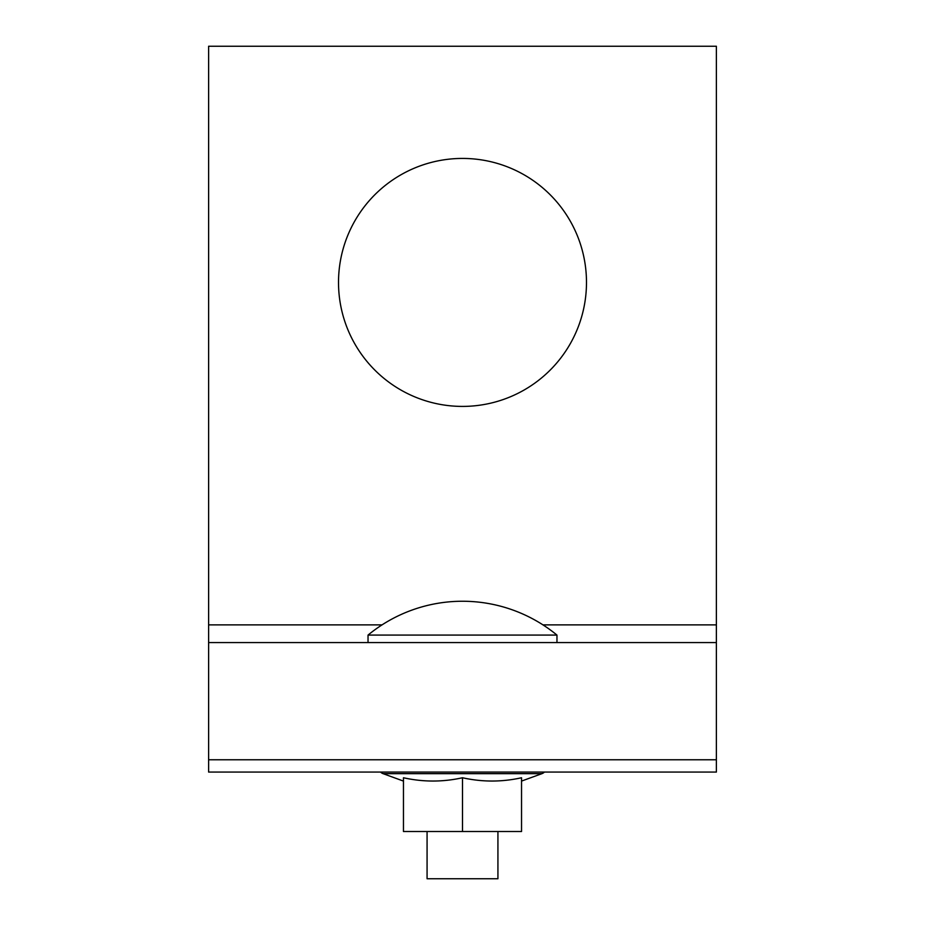 <?xml version="1.0" encoding="UTF-8"?>
<svg xmlns="http://www.w3.org/2000/svg" width="925" height="925" viewBox="0 0 925 925"><rect width="100%" height="100%" fill="white"/><g stroke="black" fill="none" stroke-linecap="round" stroke-linejoin="round"><path stroke-width="1.39" d="M716.378 642.574L716.378 772.074L208.622 772.074L208.622 46.25L716.378 46.25L716.378 642.574L208.622 642.574M462.5 406.41A123.985 123.985 0 0 1 338.515 282.426A123.985 123.985 0 0 1 462.5 158.429A123.985 123.985 0 0 1 586.485 282.426A123.985 123.985 0 0 1 462.5 406.41M521.538 781.082L541.934 773.658L383.066 773.658L403.462 781.082M462.5 777.752C442.821 782.134 423.141 782.134 403.462 777.752L403.462 831.517L462.5 831.517L462.5 777.752C482.179 782.134 501.859 782.134 521.538 777.752L521.538 831.517L462.5 831.517M380.591 772.074A6.695 6.695 0 0 0 383.066 773.658M544.409 772.074A6.695 6.695 0 0 1 541.934 773.658M497.928 831.517L497.928 878.75L427.072 878.75L427.072 831.517M368.034 635.082A148.786 148.786 0 0 1 556.966 635.082L368.034 635.082L368.034 642.574M556.966 635.082L556.966 642.574M716.378 759.772L208.622 759.772M716.378 624.872L542.94 624.872M382.06 624.872L208.622 624.872"/></g></svg>
